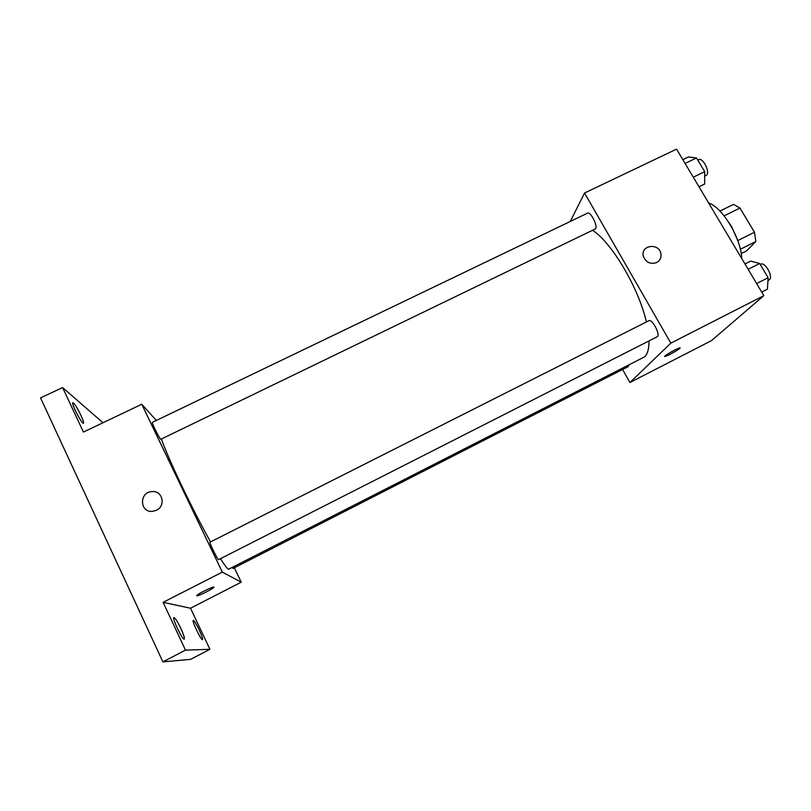 <?xml version="1.0" encoding="UTF-8"?>
<svg xmlns="http://www.w3.org/2000/svg" width="811" height="811" viewBox="0 0 811 811"><rect width="100%" height="100%" fill="white"/><g stroke="black" fill="none" stroke-linecap="round" stroke-linejoin="round"><path stroke-width="1.22" d="M724.122 215.848L739.967 208.042L733.58 204.372L719.935 211.073M739.967 208.042L754.494 232.24L755.852 241.506L746.505 250.964L741.213 253.62M737.757 240.573L754.494 232.24M740.352 249.261L755.852 241.506M728.673 222.214L731.715 226.796L737.696 240.391M741.761 258.597C741.163 238.475 722.55 207.413 708.591 202.912M570.265 221.454L584.549 193.018L676.567 149.123L763.84 295.66L711.511 340.6L629.934 382.508L622.584 369.481M584.549 193.018L670.849 343.134L763.84 295.66M656.616 262.571C650.412 264.548 646.012 262.49 643.407 256.408C640.021 245.074 659.302 242.357 660.945 253.914C661.431 257.786 659.982 260.666 656.616 262.571C659.982 260.666 661.431 257.786 660.945 253.914L660.945 253.914C659.302 242.357 640.021 245.074 643.407 256.408M220.501 558.749C224.434 564.943 227.11 568.45 228.52 569.281L644.735 356.779C647.634 353.849 649.064 348.588 649.023 340.975M646.377 321.967C638.956 288.534 611.95 242.813 592.78 230.425M670.849 343.134L629.934 382.508M595.629 228.783C597.91 225.63 590.438 211.205 587.539 213.151L152.356 422.369C151.393 422.237 159.098 437.91 160.7 439.339L595.629 228.783M657.457 336.616C660.468 334.193 651.983 318.571 648.83 320.73L209.988 542.184C208.964 542.093 217.348 559.306 218.504 559.681L657.457 336.616M628.799 365.376L628.19 366.613L233.031 568.46L232.422 567.791M665.091 355.928C667.514 353.505 682.548 345.739 679.821 348.325C677.763 350.595 662.263 358.655 665 356.029L665.091 355.928M210.556 541.89C192.977 510.748 168.374 459.168 161.49 439.238M156.33 420.453L141.743 404.253L222.315 572.11L241.242 582.176L234.308 567.812M222.315 572.11L163.112 602.33L185.486 650.128L162.899 661.877L40.55 397.897L62.609 387.567L83.432 432.07L141.743 404.253M156.411 510.261L152.65 511.315C139.451 512.937 139.005 491.78 152.164 491.578C162.595 490.513 166.143 505.963 156.411 510.261M162.899 661.877L190.615 659.363L209.917 649.297L190.534 608.23L241.242 582.176M102.977 422.744L62.609 387.567M163.112 602.33L190.534 608.23M196.749 595.832L196.921 595.345C199.273 592.892 216.801 584.751 213.628 587.559C211.833 589.506 197.691 596.43 196.749 595.832M152.65 511.325C139.462 512.947 139.005 491.78 152.164 491.578L152.164 491.578M80.857 415.202C83.046 419.966 83.898 422.653 83.432 423.261C82.043 424.609 70.912 402.945 72.868 402.692C74.43 403.391 77.096 407.558 80.857 415.202M180.873 628.484C183.661 634.607 184.796 638.156 184.269 639.119C182.759 640.599 171.841 617.901 173.889 617.566C175.166 617.911 177.497 621.55 180.873 628.484M199.313 630.127C201.848 635.652 202.922 638.825 202.527 639.666C201.351 640.903 191.568 620.587 193.231 620.364C194.275 620.699 196.303 623.953 199.313 630.127M185.486 650.128L209.917 649.297M744.944 263.95L750.651 261.081L759.654 263.504L768.149 277.707L767.419 289.172L761.701 292.082M748.137 269.313L759.654 263.504M756.633 283.556L768.149 277.707M767.966 280.525L769.497 279.683C773.481 276.774 764.986 261.558 760.86 264.193L760.242 264.498M682.832 159.655L688.498 156.939L696.517 157.963L704.708 171.648L704.668 184.026L698.991 186.783M685.092 163.447L696.517 157.963M693.273 177.183L704.708 171.648M704.688 176.24L706.847 174.933C710.02 171.385 702.63 157.283 698.829 159.645L697.815 160.132"/></g></svg>
